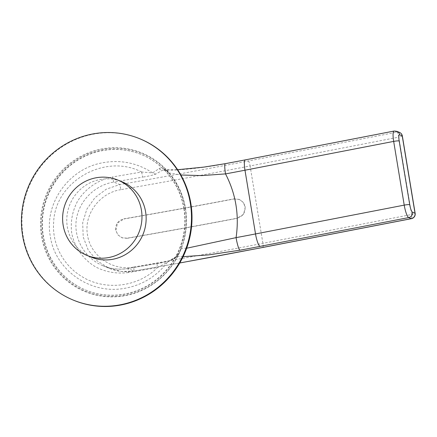 <?xml version="1.0" encoding="UTF-8"?>
<svg xmlns="http://www.w3.org/2000/svg" width="437" height="437" viewBox="0 0 437 437"><rect width="100%" height="100%" fill="white"/><g stroke="black" fill="none" stroke-linecap="round" stroke-linejoin="round"><path stroke-width="0.33" stroke-dasharray="2.19 1.64" d="M184.146 208.749A73.247 71.073 112.3 0 1 158.008 278.648A73.247 71.073 112.3 0 1 85.931 290.146A73.247 71.073 112.3 0 1 43.35 236.029A73.247 71.073 112.3 0 1 69.488 166.131A73.247 71.073 112.3 0 1 141.572 154.632A73.247 71.073 112.3 0 1 184.146 208.749M183.884 208.646A73.247 71.073 112.3 0 1 157.746 278.538A73.247 71.073 112.3 0 1 85.668 290.042A73.247 71.073 112.3 0 1 43.094 235.925A73.247 71.073 112.3 0 1 69.226 166.027A73.247 71.073 112.3 0 1 141.309 154.523A73.247 71.073 112.3 0 1 183.884 208.646M185.479 208.334A74.907 72.679 112.3 0 1 125.621 295.554A74.907 72.679 112.3 0 1 41.499 236.231A74.907 72.679 112.3 0 1 101.357 149.012A74.907 72.679 112.3 0 1 185.479 208.334M73.842 300.323A87.253 84.658 112.3 0 1 23.123 235.86A87.253 84.658 112.3 0 1 54.259 152.6A87.253 84.658 112.3 0 1 140.119 138.9M90.994 257.06A40.717 39.505 112.3 0 1 67.047 215.528A40.717 39.505 112.3 0 1 99.865 179.569A40.717 39.505 112.3 0 1 121.923 181.732M239.268 199.387L233.888 198.851A891.731 115.914 -9.4 0 1 123.862 218.839C118.045 220.434 115.335 224.219 115.729 230.19L117.782 234.74L121.912 237.701L127.063 238.187A891.731 115.914 170.6 0 0 237.089 218.194C242.792 216.512 245.441 212.682 245.037 206.696L243.07 202.244L239.268 199.387L243.327 202.353L245.294 206.805L243.633 214.179L237.089 218.194M233.888 198.851L234.15 198.955A892.895 116.062 -9.4 0 1 123.971 218.975L123.862 218.839M234.15 198.955L239.531 199.496M127.063 238.187L127.172 238.318A892.895 116.062 170.6 0 0 237.351 218.303M127.172 238.318L122.021 237.837L117.892 234.871L115.838 230.326L117.558 222.996L123.971 218.975M141.654 172.009L142.664 177.132L113.691 182.06L112.68 176.941L141.654 172.009L152.617 172.91C136.781 162.537 119.492 159.281 100.75 163.132C67.784 169.949 44.164 204.194 50.315 236.412C54.876 268.897 88.219 293.38 121.557 288.819C140.506 286.202 155.791 277.348 167.409 262.26A4.654 4.321 -118.5 0 1 168.862 260.922L168.862 260.922A4.654 4.321 -118.5 0 1 170.326 260.463L177.176 256.486A4.654 4.397 58.3 0 0 175.488 257.076L175.488 257.076A4.654 4.397 58.3 0 0 173.975 258.699L157.478 267.597L128.505 272.53L127.981 268.515L156.954 263.582L157.478 267.597M183.103 256.677L177.176 256.486C177.99 255.705 179.405 252.996 181.415 248.358L179.645 251.898C177.367 255.711 175.477 257.977 173.975 258.699M156.009 173.975A4.654 4.321 -118.5 0 1 152.617 172.91L159.063 168.644A4.654 4.397 58.3 0 0 162.859 169.998L156.014 173.975C153.119 175.106 148.667 176.155 142.664 177.132M159.063 168.644C160.494 167.486 162.837 167.928 166.087 169.971L168.922 172.905L164.23 169.622L162.859 169.998C174.745 170.965 201.32 168.24 225.558 163.722A11.635 1.682 -100.5 0 0 225.323 163.662L225.295 163.667M248.292 160.974A4.654 0.95 -101 0 1 250.09 165.951A892.895 116.062 -9.4 0 1 120.885 189.658L119.76 184.556L113.691 182.06C94.425 185.255 78.6 201.43 76.224 220.346C73.777 239.257 85.095 258.447 103.017 265.772C111.064 269.012 119.388 269.935 128.008 268.547L134.077 271.038L121.535 271.459L109.359 268.373L97.309 260.982L88.269 250.166L83.199 236.991L82.686 222.859L86.777 209.279L94.927 197.699L106.317 189.166L119.76 184.556A888.246 115.455 170.6 0 0 248.292 160.974L396.993 132.16L394.392 131.095L245.687 159.904A341.537 44.394 -9.4 0 1 225.558 163.722M186.659 248.232L181.415 248.358M168.922 172.905L180.863 175.002M120.885 189.658C99.789 192.793 83.576 214.321 87.547 235.172C90.514 256.148 112.921 271.219 133.695 267.04L134.077 271.038A888.246 115.455 -9.4 0 0 179.76 262.959M166.442 170.343L172.009 177.012A74.41 72.203 112.3 0 1 182.945 243.076L179.864 251.417M179.645 251.898A74.41 72.203 112.3 0 1 75.475 286.142A74.41 72.203 112.3 0 1 57.405 176.969A74.41 72.203 112.3 0 1 166.082 169.971M171.987 176.985C186.282 197.136 189.937 219.166 182.945 243.076M156.981 263.615C162.963 262.648 167.409 261.594 170.326 260.463M141.648 172.031C105.055 152.879 55.035 181.404 53.664 222.176C51.872 243.518 62.944 265.117 81.468 276.304C104.596 291.157 138.065 287.338 157.457 267.581M128.505 272.53C117.187 274.021 106.453 272.273 96.309 267.286C83.483 259.993 74.427 247.38 71.723 233.047C70.335 221.974 72.242 211.437 77.453 201.435C85.046 188.779 98.019 179.754 112.68 176.941M411.446 218.664A4.654 0.95 79 0 0 411.599 214.523A4.654 0.606 170.6 0 0 415.15 213.338M402.34 135.951A4.654 0.606 -9.4 0 1 398.79 137.142A4.654 0.95 79 0 0 396.993 132.16A4.654 4.517 112.3 0 1 399.516 132.411M133.695 267.04A892.895 116.062 170.6 0 0 262.899 243.338L411.599 214.523L398.79 137.142L250.09 165.951L262.899 243.338A4.654 0.95 -101 0 1 262.741 247.479M394.065 131.051A11.635 2.376 79 0 1 394.392 131.095A4.654 4.517 112.3 0 1 396.911 131.34M245.359 159.866A11.635 2.376 -101 0 1 245.687 159.904M180.339 250.406C179.52 252.307 177.493 255.153 176.974 255.661L175.488 257.076L168.911 260.9L164.378 262.145L127.981 268.515C119.383 269.919 111.069 269.001 103.028 265.751M168.147 172.118C165.847 170.19 164.541 169.359 164.23 169.622L177.619 169.725M103.034 265.778L109.359 268.378M179.733 263.003L134.121 271.077C125.594 272.502 117.34 271.601 109.343 268.362"/><path stroke-width="0.66" d="M139.6 138.687L140.119 138.9A87.253 84.658 112.3 0 1 190.832 203.363A87.253 84.658 112.3 0 1 159.702 286.623A87.253 84.658 112.3 0 1 73.842 300.323L73.323 300.11A87.253 84.658 112.3 0 1 22.604 235.647A87.253 84.658 112.3 0 1 53.74 152.387A87.253 84.658 112.3 0 1 139.6 138.687A87.253 84.658 112.3 0 1 190.314 203.15A87.253 84.658 112.3 0 1 159.183 286.41A87.253 84.658 112.3 0 1 73.323 300.11M108.889 257.513A40.717 39.505 112.3 0 1 86.826 255.35A40.717 39.505 112.3 0 1 62.879 213.819A40.717 39.505 112.3 0 1 95.698 177.859A40.717 39.505 112.3 0 1 117.761 180.022A40.717 39.505 112.3 0 1 141.708 221.554A40.717 39.505 112.3 0 1 108.889 257.513M117.761 180.022L121.923 181.732A40.717 39.505 112.3 0 1 145.876 223.263A40.717 39.505 112.3 0 1 113.052 259.228A40.717 39.505 112.3 0 1 90.994 257.06L86.826 255.35M399.516 132.411L396.911 131.34A4.654 4.517 112.3 0 1 399.62 134.776L402.22 135.847A4.654 0.606 -9.4 0 1 402.34 135.951A4.654 4.654 0 0 0 399.516 132.411A4.654 4.517 112.3 0 1 402.22 135.847L415.03 213.229A4.654 4.517 112.3 0 1 411.315 218.647A4.654 0.95 79 0 0 411.446 218.664A4.654 4.654 0 0 0 415.15 213.338A4.654 0.606 170.6 0 0 415.03 213.229L412.43 212.158A6.981 1.426 -101 0 1 409.737 204.691A4.654 0.606 170.6 0 0 404.22 205.128L255.519 233.942A329.908 42.881 -9.4 0 1 236.073 237.63A11.635 1.682 79.5 0 0 239.875 250.204A341.537 44.394 170.6 0 0 260.004 246.392L408.71 217.577L411.315 218.647L262.61 247.462A888.246 115.455 -9.4 0 1 179.76 262.959M236.073 237.63L186.659 248.232M180.863 175.002L201.828 175.592L225.525 173.899A11.635 1.682 -100.5 0 1 225.323 163.662L245.359 159.866A11.635 2.376 -101 0 0 244.971 170.217L393.671 141.402A4.654 0.606 -9.4 0 1 399.183 140.965A6.981 1.426 -101 0 1 399.62 134.776M236.078 237.608C239.383 215.119 235.865 193.881 225.525 173.899A329.908 42.881 170.6 0 0 244.971 170.217L255.519 233.942A11.635 2.376 79 0 0 260.004 246.392M183.103 256.677L208.777 254.88L239.875 250.204M411.446 218.664L262.741 247.479A4.654 0.95 -101 0 1 262.61 247.462M412.43 212.158A4.654 4.517 112.3 0 1 408.71 217.577A11.635 2.376 79 0 1 404.22 205.128L393.671 141.402A11.635 2.376 79 0 1 394.065 131.051L245.359 159.866M409.737 204.691L399.183 140.965M177.619 169.725L204.046 167.081L225.295 163.667M415.15 213.338L402.34 135.951M262.741 247.479L179.733 263.003M396.911 131.34L394.065 131.051"/></g></svg>
